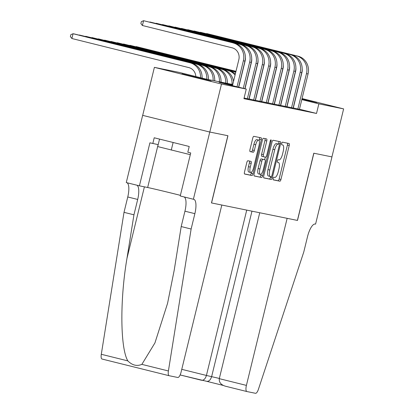 <?xml version="1.0" encoding="UTF-8"?>
<svg xmlns="http://www.w3.org/2000/svg" width="414" height="414" viewBox="0 0 414 414"><rect width="100%" height="100%" fill="white"/><g stroke="black" fill="none" stroke-linecap="round" stroke-linejoin="round"><path stroke-width="0.62" d="M273.178 178.46A1.356 0.44 104 0 0 273.281 179.867A1.356 0.44 104 0 0 273.292 179.867L279.874 181.208A1.941 0.631 104 0 0 280.951 179.448L289.22 145.521A1.941 0.631 104 0 0 289.07 143.508A1.941 0.631 104 0 0 289.06 143.508L282.477 142.168A1.356 0.44 104 0 0 281.722 143.399A1.356 0.44 104 0 0 281.83 144.807A1.356 0.44 104 0 0 281.836 144.807L282.69 144.983A6.21 2.023 104 0 1 282.715 144.988A6.21 2.023 104 0 1 283.202 151.415L282.508 154.241A6.21 2.023 104 0 1 279.057 159.871L278.208 159.701A1.356 0.44 104 0 0 277.452 160.927A1.356 0.44 104 0 0 277.556 162.335A1.356 0.44 104 0 0 277.561 162.335L278.415 162.511A6.21 2.023 104 0 1 278.441 162.516A6.21 2.023 104 0 1 278.927 168.948L278.239 171.774A6.21 2.023 104 0 1 274.787 177.399L273.933 177.228A1.356 0.44 104 0 0 273.178 178.46M182.005 73.847L211.13 81.015L182.005 73.847M302.023 98.708L316.85 102.532L301.925 99.101M247.893 160.751A1.941 0.631 104 0 0 246.811 162.511L244.493 172.027A1.941 0.631 104 0 0 244.643 174.035L251.96 175.526A1.941 0.631 104 0 0 253.042 173.766L261.312 139.839A1.941 0.631 104 0 0 261.162 137.831L253.844 136.341A1.941 0.631 104 0 0 252.763 138.1L249.963 149.599A1.941 0.631 104 0 0 250.113 151.607L253.249 152.243A1.941 0.631 104 0 0 254.331 150.484L255.717 144.781A5.191 1.692 104 0 1 258.626 140.082A5.191 1.692 104 0 1 259.035 145.459L253.585 167.794A5.191 1.692 104 0 1 250.677 172.493A5.191 1.692 104 0 1 250.273 167.121L251.179 163.395A1.941 0.631 104 0 0 251.029 161.388A1.941 0.631 104 0 0 251.019 161.388L247.893 160.751M331.961 156.906L313.879 153.227L297.49 220.439L287.14 218.333L246.413 385.398A5.931 1.93 104 0 0 246.879 391.541A5.931 1.93 104 0 0 246.904 391.546L255.521 393.3A5.931 1.93 104 0 0 258.424 389.295L303.788 251.955L307.535 236.591A13.838 4.507 -76 0 1 315.23 224.046L315.577 224.119L331.961 156.906L313.781 153.206L297.397 220.419L211.559 202.948L227.943 135.735L209.8 132.045L221.5 84.037L154.391 67.353L179.164 72.393L206.369 79.157L232.766 84.528M331.93 156.901L343.63 108.892L318.858 103.852L301.806 99.608M232.637 85.072L219.068 82.314L246.273 89.077L243.934 98.677L316.519 113.452L318.858 103.852M246.273 89.077L221.5 84.037M263.759 175.95A1.941 0.631 104 0 0 263.909 177.958A1.941 0.631 104 0 0 263.92 177.958L271.232 179.448A1.941 0.631 104 0 0 272.308 177.689L280.578 143.761A1.941 0.631 104 0 0 280.428 141.748A1.941 0.631 104 0 0 280.418 141.748L273.111 140.263A1.941 0.631 104 0 0 272.029 142.018L263.759 175.95M261.596 177.487L254.284 175.997A1.941 0.631 104 0 0 254.284 175.997L254.284 175.997A1.941 0.631 104 0 1 254.124 173.989L262.398 140.061A1.941 0.631 104 0 1 263.475 138.302L266.606 138.938A1.941 0.631 104 0 0 266.606 138.938A1.941 0.631 104 0 1 266.766 140.946L263.413 154.707A1.941 0.631 104 0 0 263.563 156.72A1.941 0.631 104 0 0 263.568 156.72L265.643 157.144A1.941 0.631 104 0 0 266.725 155.385L270.218 141.055A1.356 0.44 104 0 1 270.979 139.828A1.356 0.44 104 0 1 271.082 141.236L262.673 175.727A1.941 0.631 104 0 1 261.596 177.487L254.129 175.883M293.148 107.94L299.436 109.332M286.835 106.657L293.122 108.049M280.526 105.373L286.809 106.765M274.213 104.085L280.501 105.477M267.905 102.801L274.187 104.193M261.591 101.518L267.879 102.91M255.278 100.235L261.565 101.627M248.969 98.946L255.252 100.338M244.094 98.02L248.943 99.055M316.519 113.452L299.462 109.213M302.06 98.558L343.63 108.892M209.8 132.045L142.69 115.361L154.391 67.353M273.162 179.759L278.058 180.758A1.941 0.631 104 0 0 279.139 178.998L287.409 145.066A1.941 0.631 104 0 0 287.404 143.172M278.57 144.119L278.767 143.311A1.941 0.631 104 0 0 278.762 141.412M263.765 177.844L269.416 178.998A1.941 0.631 104 0 0 270.497 177.239L270.658 176.561M271.191 176.669A1.356 0.44 104 0 0 271.946 175.438L279.207 145.656A1.356 0.44 104 0 0 279.103 144.253A1.356 0.44 104 0 0 279.093 144.248L278.198 144.067A6.21 2.023 104 0 0 274.746 149.697L269.783 170.05A6.21 2.023 104 0 0 270.264 176.483A6.21 2.023 104 0 0 270.295 176.488L271.191 176.669M277.292 143.803A1.356 0.44 104 0 0 277.287 143.798A1.356 0.44 104 0 0 277.282 143.798L279.093 144.248M270.238 176.473L268.479 176.038A6.21 2.023 104 0 1 268.453 176.028A6.21 2.023 104 0 1 267.967 169.6L272.929 149.242A6.21 2.023 104 0 1 276.381 143.617L279.103 144.253M261.746 156.264L263.563 156.72L261.757 156.269A1.941 0.631 104 0 0 261.757 156.269A1.941 0.631 104 0 1 261.596 154.256L264.95 140.496A1.941 0.631 104 0 0 264.95 138.602M265.302 157.072L264.66 159.695M261.162 174.046L260.861 175.277L262.673 175.727M259.93 168.984A5.191 1.692 104 0 0 260.334 174.361A5.191 1.692 104 0 0 263.242 169.662L265.162 161.791A1.941 0.631 104 0 0 265.012 159.783A1.941 0.631 104 0 0 265.001 159.778L262.926 159.359A1.941 0.631 104 0 0 261.85 161.118L259.93 168.984L258.113 168.534A5.191 1.692 104 0 0 258.522 173.911L260.334 174.361M263.206 159.333A1.941 0.631 104 0 0 263.195 159.333A1.941 0.631 104 0 0 263.19 159.328L261.115 158.909A1.941 0.631 104 0 0 260.033 160.668L261.85 161.118M258.113 168.534L260.033 160.668M259.78 177.037A1.941 0.631 104 0 0 260.861 175.277M250.677 172.493L248.866 172.043A5.191 1.692 104 0 1 248.457 166.671L249.368 162.945A1.941 0.631 104 0 0 249.363 161.051M258.626 140.082L256.815 139.632A5.191 1.692 104 0 0 253.906 144.331L255.717 144.781M249.963 151.493L251.438 151.793A1.941 0.631 104 0 0 252.514 150.034L253.906 144.331M259.185 140.677L259.5 139.389A1.941 0.631 104 0 0 259.495 137.489M244.493 173.927L250.149 175.075A1.941 0.631 104 0 0 251.226 173.316L251.505 172.183M235.975 71.374L136.19 46.57L235.99 71.306M265.001 87.525A14.826 14.014 101.5 0 1 265.063 87.928M135.87 46.704L136.139 46.772M297.966 56.164L206.695 33.544L297.966 56.164A14.826 14.014 101.5 0 1 308.057 73.951L299.42 109.379M296.388 55.843A14.826 14.014 101.5 0 1 306.479 73.63L297.847 109.058M293.298 107.976L301.946 72.502A9.884 9.346 -78.5 0 0 302.194 69.009M206.379 33.679L206.643 33.746M159.54 139.104L157.713 146.577L190.3 154.686M173.124 142.478L171.267 150.101M246.728 210.105L206.42 375.457L219.353 378.437M259.738 212.755L219.296 378.66L246.413 385.398M251.966 211.171L211.657 376.523C210.586 379.938 208.935 381.532 206.705 381.32M246.853 391.535L225.128 386.133L246.879 391.541M225.226 386.159C220.895 384.746 218.918 382.246 219.296 378.66M206.757 381.33L180.126 374.949L201.514 380.264M201.468 380.249C203.698 380.466 205.349 378.872 206.42 375.457L181.767 369.329M221.816 205.033L181.089 372.103A5.931 1.93 104 0 1 177.792 377.48L169.176 375.726A5.931 1.93 104 0 1 169.15 375.721A5.931 1.93 104 0 1 168.405 370.97L191.128 229.025L194.87 213.66A13.838 4.507 104 0 0 193.793 199.331A13.838 4.507 104 0 0 193.731 199.32L193.385 199.248L209.769 132.035L227.85 135.714L211.466 202.927L221.816 205.033M169.124 375.715L102.067 359.041A5.931 1.93 -76 0 1 102.041 359.036A5.931 1.93 -76 0 1 101.295 354.286L124.014 212.341L133.945 214.809L126.979 258.331C119.837 299.814 120.241 348.241 127.833 360.884C132.221 365.303 136.894 366.468 141.867 364.372L154.945 342.906L167.572 303.322L174.232 270.078L181.197 226.556L184.939 211.192A13.838 4.507 104 0 0 184.07 196.935M181.197 226.556L191.128 229.025M124.014 212.341L127.76 196.976A13.838 4.507 104 0 0 126.891 182.719M136.822 185.187A13.838 4.507 104 0 1 137.691 199.444L133.945 214.809M209.769 132.035L142.654 115.351L126.27 182.564L139.42 185.834L149.909 142.82L158.189 144.636M193.385 199.248L180.235 195.977L190.719 152.963L187.816 152.243L189.224 146.484L154.215 137.779L152.813 143.539M139.42 185.834L147.658 187.511A22.237 0.295 -166.3 0 1 180.39 195.341M235.908 71.643L129.877 45.286L235.923 71.575M258.693 86.236A14.826 14.014 101.5 0 1 258.75 86.64M129.561 45.421L129.825 45.488M235.845 71.912L123.563 43.998L235.861 71.845M252.38 84.953A14.826 14.014 101.5 0 1 252.442 85.356M123.248 44.132L123.517 44.2M235.732 72.098L117.255 42.714L235.732 72.098A14.826 14.014 101.5 0 1 235.794 72.114M234.153 71.777A14.826 14.014 101.5 0 1 235.752 72.284M246.066 83.669A14.826 14.014 101.5 0 1 246.128 84.073M116.939 42.849L117.203 42.916M229.423 70.815L110.942 41.431L229.423 70.815A14.826 14.014 101.5 0 1 235.328 74.023M227.845 70.494A14.826 14.014 101.5 0 1 235.064 75.105M239.758 82.386A14.826 14.014 101.5 0 1 239.815 82.79M110.626 41.566L110.895 41.633M291.653 54.881L200.381 32.261L291.653 54.881A14.826 14.014 101.5 0 1 301.749 72.662L293.112 108.095M290.079 54.56A14.826 14.014 101.5 0 1 300.171 72.341L291.534 107.775M286.985 106.693L295.637 71.218A9.884 9.346 -78.5 0 0 295.881 67.725M200.065 32.395L200.335 32.463M285.344 53.597L194.073 30.978L285.344 53.597A14.826 14.014 101.5 0 1 295.436 71.379L286.798 106.812M283.766 53.277A14.826 14.014 101.5 0 1 293.857 71.058L285.22 106.491M280.676 105.41L289.324 69.93A9.884 9.346 -78.5 0 0 289.572 66.437M193.757 31.112L194.021 31.179M279.031 52.309L187.759 29.694L279.031 52.309A14.826 14.014 101.5 0 1 289.127 70.095L280.49 105.523M277.452 51.988A14.826 14.014 101.5 0 1 287.549 69.775L278.912 105.203M274.363 104.126L283.01 68.646A9.884 9.346 -78.5 0 0 283.259 65.153M187.444 29.829L187.713 29.896M272.722 51.025L181.446 28.406L272.722 51.025A14.826 14.014 101.5 0 1 282.814 68.812L274.177 104.24M271.144 50.705A14.826 14.014 101.5 0 1 281.235 68.491L272.598 103.919M268.055 102.838L276.702 67.363A9.884 9.346 -78.5 0 0 276.945 63.87M181.13 28.54L181.399 28.607M227.389 83.437A9.884 9.346 -78.5 0 0 227.338 82.37M223.11 69.526L104.628 40.148L223.11 69.526A14.826 14.014 101.5 0 1 233.506 81.501M221.531 69.205A14.826 14.014 101.5 0 1 232.031 84.378M104.312 40.282L104.582 40.349M266.409 49.742L175.138 27.122L266.409 49.742A14.826 14.014 101.5 0 1 276.5 67.529L267.863 102.957M264.831 49.421A14.826 14.014 101.5 0 1 274.922 67.203L266.285 102.636M261.741 101.554L270.389 66.08A9.884 9.346 -78.5 0 0 270.637 62.586M174.822 27.257L175.086 27.324M221.076 82.148A9.884 9.346 -78.5 0 0 221.024 81.087M216.796 68.243L98.32 38.859L216.796 68.243A14.826 14.014 101.5 0 1 227.302 83.416M215.223 67.922A14.826 14.014 101.5 0 1 225.723 83.095M98.004 38.994L98.268 39.061M260.096 48.459L168.824 25.839L260.096 48.459A14.826 14.014 101.5 0 1 270.192 66.24L261.555 101.673M258.517 48.138A14.826 14.014 101.5 0 1 268.614 65.919L259.976 101.352M255.428 100.271L264.08 64.791A9.884 9.346 -78.5 0 0 264.323 61.298M168.508 25.973L168.777 26.041M214.762 80.865A9.884 9.346 -78.5 0 0 214.716 79.804M210.488 66.959L92.006 37.576L210.488 66.959A14.826 14.014 101.5 0 1 220.988 82.132M208.91 66.638A14.826 14.014 101.5 0 1 219.41 81.812M91.691 37.71L91.96 37.777M253.787 47.17L162.516 24.555L253.787 47.17A14.826 14.014 101.5 0 1 263.878 64.957L255.241 100.385M252.209 46.849A14.826 14.014 101.5 0 1 262.3 64.636L253.663 100.064M249.119 98.987L257.767 63.508A9.884 9.346 -78.5 0 0 258.015 60.014M162.195 24.69L162.464 24.757M208.454 79.581A9.884 9.346 -78.5 0 0 208.402 78.52M204.174 65.676L85.698 36.292L204.174 65.676A14.826 14.014 101.5 0 1 214.675 80.849M202.596 65.355A14.826 14.014 101.5 0 1 213.096 80.528M85.377 36.427L85.646 36.494M247.474 45.887L156.202 23.267L247.474 45.887A14.826 14.014 101.5 0 1 257.565 63.673L248.928 99.101M245.895 45.566A14.826 14.014 101.5 0 1 255.992 63.352L247.355 98.78M244.984 88.756L251.453 62.224A9.884 9.346 -78.5 0 0 251.702 58.731M155.887 23.401L156.156 23.469M202.141 78.106A9.884 9.346 -78.5 0 0 202.089 77.232M197.866 64.393L79.385 35.009L197.866 64.393A14.826 14.014 101.5 0 1 208.366 79.56M196.288 64.066A14.826 14.014 101.5 0 1 206.788 79.24M79.069 35.143L79.338 35.211M241.165 44.603L149.889 21.983L241.165 44.603A14.826 14.014 101.5 0 1 251.257 62.39L244.834 88.72M239.587 44.282A14.826 14.014 101.5 0 1 249.678 62.069L243.277 88.332M238.738 87.204L245.145 60.941A9.884 9.346 -78.5 0 0 245.388 57.448M149.573 22.118L149.842 22.185M195.822 76.533A9.884 9.346 -78.5 0 0 188.805 67.585L71.901 38.523L70.37 36.592L70.835 34.672L73.071 33.725L189.974 62.783A14.826 14.014 101.5 0 1 200.49 77.692M71.901 38.523L73.071 33.725L74.649 34.046L191.553 63.104A14.826 14.014 101.5 0 1 202.063 78.086M234.852 43.32L143.58 20.7L234.852 43.32A14.826 14.014 101.5 0 1 244.943 61.101L238.588 87.168M233.273 42.999A14.826 14.014 101.5 0 1 243.365 60.78L237.031 86.78M232.492 85.651L238.831 59.652A9.884 9.346 -78.5 0 0 232.104 47.796L142.411 25.502L140.874 23.572L141.345 21.652L143.58 20.7L142.411 25.502M287.409 145.066L289.22 145.521M279.139 178.998L280.951 179.448M278.058 180.758L279.874 181.208M278.767 143.311L280.578 143.761M270.497 177.239L272.308 177.689M269.416 178.998L271.232 179.448M276.381 143.617L278.198 144.067M272.929 149.242L274.746 149.697M267.967 169.6L269.783 170.05M264.95 140.496L266.766 140.946M261.596 154.256L263.413 154.707M270.228 141.019L271.082 141.236M261.115 158.909L262.926 159.359M249.368 162.945L251.179 163.395M248.457 166.671L250.273 167.121M252.514 150.034L254.331 150.484M251.438 151.793L253.249 152.243M259.5 139.389L261.312 139.839M251.226 173.316L253.042 173.766M250.149 175.075L251.96 175.526M308.057 73.951L306.479 73.63M206.803 381.341L223.172 385.413L206.814 381.346M184.939 211.192L194.87 213.66M137.691 199.444L127.76 196.976M101.295 354.286L127.833 360.884M141.867 364.372L168.405 370.97M126.979 258.331L144.403 186.849M158.112 144.621L147.658 187.511M301.749 72.662L300.171 72.341M295.436 71.379L293.857 71.058M289.127 70.095L287.549 69.775M282.814 68.812L281.235 68.491M276.5 67.529L274.922 67.203M270.192 66.24L268.614 65.919M263.878 64.957L262.3 64.636M257.565 63.673L255.992 63.352M251.257 62.39L249.678 62.069M191.553 63.104L189.974 62.783M244.943 61.101L243.365 60.78M268.453 176.028L270.264 176.483M102.041 359.036L169.15 375.721"/></g></svg>
